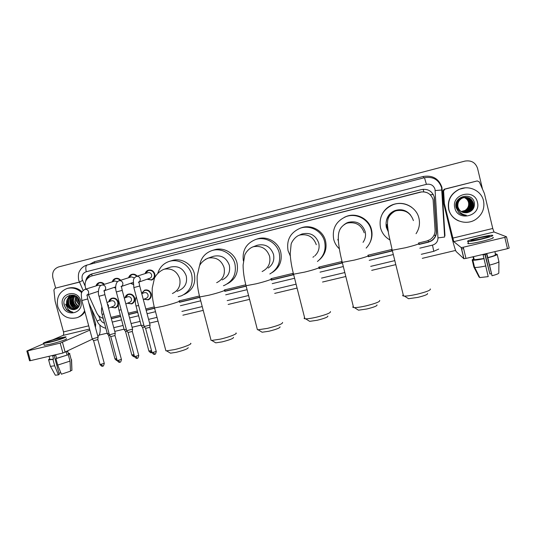 <?xml version="1.0" encoding="UTF-8"?>
<svg xmlns="http://www.w3.org/2000/svg" width="536" height="536" viewBox="0 0 536 536"><rect width="100%" height="100%" fill="white"/><g stroke="black" fill="none" stroke-linecap="round" stroke-linejoin="round"><path stroke-width="0.8" d="M141.645 293.259L144.606 290.13C147.755 289.433 149.939 290.666 151.165 293.835C151.681 296.663 150.703 298.673 148.238 299.852L143.775 299.276M125.062 297.822C125.471 296.046 126.496 294.84 128.138 294.204C131.246 293.52 133.41 294.753 134.63 297.895C135.146 300.723 134.181 302.719 131.722 303.885L127.28 303.276M108.781 301.802C109.19 300.046 110.202 298.86 111.823 298.237C114.898 297.574 117.042 298.8 118.248 301.922C118.771 304.743 117.813 306.733 115.367 307.885L110.945 307.242M145.135 273.595C145.645 271.879 146.717 270.734 148.358 270.164C151.454 269.568 153.584 270.814 154.763 273.916C155.279 276.857 154.241 278.901 151.641 280.053L147.058 279.229M133.25 284.422L130.503 283.35M115.716 288.301L114.108 287.437M104.701 290.599L104.399 290.994M98.376 291.839L97.874 291.484M418.542 243.002L426.777 241.012L429.952 239.693C433.436 237.374 435.138 234.172 435.058 230.078L433.108 199.727C430.957 193.657 426.623 191.131 420.097 192.136L91.254 276.094C85.68 278.559 83.891 282.887 85.881 289.078M421.993 191.821L95.046 275.062M110.992 317.379L120.299 315.128M128.312 313.185L137.357 311.001M145.819 308.957L154.254 306.914M179.238 300.87L199.459 295.979M224.417 289.949L245.803 284.777M270.941 278.693L293.319 273.286M318.766 267.129L342.048 261.501M367.944 255.237L392.044 249.408M88.4 294.619L96.627 312.723C98.021 315.597 100.192 317.439 103.153 318.25M128.613 277.742C129.116 276.04 130.181 274.908 131.802 274.345C133.913 273.809 135.709 274.412 137.196 276.154M112.245 281.849C112.748 280.167 113.8 279.048 115.401 278.492C117.464 277.97 119.233 278.553 120.707 280.254M96.031 285.923C96.527 284.254 97.572 283.142 99.16 282.599C101.183 282.083 102.925 282.66 104.379 284.321M418.904 244.483L428.277 242.225L431.534 240.852C434.917 238.554 436.565 235.405 436.485 231.405L434.314 197.101C432.177 191.091 427.882 188.585 421.423 189.583L91.837 273.923C88.433 275.069 86.383 277.487 85.686 281.186M67.918 308.937L65.593 304.307L67.918 308.937M55.677 288.16L52.87 277.842C51.905 272.395 53.834 268.757 58.652 266.928L465.007 161.081C471.338 160.13 475.526 162.569 477.569 168.405L482.521 189.154M463.593 248.53L461.523 249.026M455.6 250.433L422.288 258.339M395.796 264.63L371.696 270.358M345.814 276.502L322.525 282.036M297.085 288.08L274.7 293.393M249.568 299.363L228.175 304.441M203.224 310.371L182.89 315.195M158.013 321.104L149.584 323.108M141.122 325.118L132.077 327.268M124.064 329.171L114.751 331.382M107.173 333.178L99.14 335.087M111.354 318.732L120.667 316.481M128.68 314.552L137.719 312.367M146.181 310.324L154.616 308.287M179.493 302.284L199.821 297.373M224.778 291.35L246.165 286.184M271.303 280.12L293.688 274.713M319.128 268.57L342.417 262.948M368.306 256.697L392.406 250.882M102.483 318.062L103.214 318.471M87.401 278.486C88.5 276.1 90.262 274.506 92.681 273.708M434.16 197.087L436.324 231.264C436.405 235.25 434.763 238.393 431.393 240.677L428.15 242.044L418.857 244.289M392.359 250.687L368.259 256.51M342.37 262.761L319.081 268.382M293.634 274.526L271.256 279.933M246.118 285.996L224.731 291.162M199.774 297.192L179.439 302.103M154.569 308.106L146.134 310.143M137.672 312.187L128.633 314.371M120.62 316.307L111.307 318.552M65.854 304.22L66.987 307.028M444.954 189.141L477.254 180.927L444.27 189.201L444.954 189.141L443.6 190.943L444.351 203.546L443.674 203.412L451.922 237.542C453.885 245.468 455.305 250.151 456.176 251.585L463.861 258.707L461.174 247.565L453.778 241.649L444.351 203.546M443.674 203.412L442.93 190.977L444.27 189.201M506.507 236.825L509.18 248.068L507.492 248.677L504.805 237.368L506.5 236.785L494.011 231.994L492.758 228.483L484.417 193.503L479.305 181.878L477.254 180.927M461.174 247.565L463.278 247.243L465.978 258.419L507.492 248.677M465.978 258.419L463.861 258.707M463.278 247.243L504.805 237.368M481.174 238.929C487.8 237.267 490.44 236.309 489.1 236.054L479.05 237.83C472.491 239.471 469.864 240.43 471.171 240.691L481.174 238.929M486.588 254.03L492.028 275.745L486.929 253.943L483.103 254.841L488.209 276.616L479.78 277.588L474.722 267.444C476.852 267.551 480.591 267.055 485.918 265.95M491.298 273.695L489.884 273.956L485.194 254.372M473.007 256.771L473.663 259.498L472.149 259.853L473.871 267.015L479.11 277.139L479.512 277.052M479.78 277.588L474.266 267.377L472.531 260.174L474.058 259.819L473.308 256.697M474.058 259.819L483.981 258.499M468.337 243.043C467.553 243.451 467.606 243.672 468.491 243.699C471.003 243.645 475.533 242.862 482.099 241.341C491.117 239.076 494.715 237.756 492.879 237.388M478.675 237.636C469.777 239.867 466.206 241.167 467.968 241.528C470.474 241.461 475.01 240.664 481.569 239.136C490.594 236.865 494.192 235.559 492.363 235.217C489.757 235.304 485.194 236.108 478.675 237.636M484.866 254.446L489.884 273.956M496.778 254.506L496.678 254.111L495.552 254.372M496.678 254.111L495.056 254.091M473.543 258.982L472.149 259.853M472.531 260.174L472.846 260.221C474.889 260.322 478.661 259.786 484.162 258.627M474.266 267.377L474.722 267.444M487.807 257.602C492.564 256.362 495.177 255.417 495.646 254.768L497.187 254.412L498.922 261.662L498.808 273.139C498.353 273.802 496.095 274.673 492.028 275.745M494.902 251.632L495.646 254.768M487.995 257.736C493.676 256.262 496.738 255.156 497.187 254.412M489.75 265.059C495.425 263.591 498.487 262.459 498.922 261.662M448.853 209.409C447.393 200.33 450.923 193.617 459.446 189.255C469.094 184.887 481.415 190.749 483.519 200.786C484.892 208.263 482.447 214.373 476.189 219.103C466.434 226.239 451.171 220.772 448.853 209.409M458.649 220.892C453.429 218.594 450.099 214.742 448.652 209.348C447.198 200.31 450.716 193.617 459.205 189.275L465.047 187.875M463.05 212.417L469.074 211.419C472.129 209.368 473.375 206.568 472.799 203.023C470.843 197.931 467.171 196.29 461.771 198.092C458.3 200.082 456.893 203.017 457.543 206.903L458.072 208.363M463.245 212.477C465.402 212.98 467.486 212.658 469.503 211.519C472.578 209.462 473.831 206.648 473.255 203.077C471.285 197.958 467.593 196.303 462.166 198.119C458.722 200.075 457.295 202.983 457.878 206.842M463.097 212.43L469.181 211.445C472.243 209.388 473.482 206.588 472.913 203.037C470.956 197.938 467.271 196.29 461.871 198.099C458.394 200.089 456.98 203.03 457.63 206.923L458.005 208.035M463.292 212.49C465.469 213.013 467.573 212.692 469.61 211.546C472.692 209.482 473.945 206.662 473.368 203.09C471.399 197.965 467.7 196.31 462.26 198.126C458.997 199.935 457.536 202.695 457.878 206.394L457.992 206.996C459.426 211.204 462.434 213.107 467.024 212.698C472.31 211.439 474.769 208.189 474.4 202.943C472.363 191.138 453.047 196.323 456.062 207.559L458.749 212.564C460.873 214.44 463.385 215.331 466.293 215.238C461.362 214.454 458.555 211.72 457.885 207.03L457.878 206.394M462.903 212.37L468.752 211.345C471.794 209.301 473.033 206.514 472.464 202.983C470.514 197.911 466.856 196.276 461.483 198.072L461.389 198.065C457.938 200.042 456.531 202.963 457.181 206.829L458.367 209.388M461.483 198.072C458.025 200.055 456.625 202.977 457.268 206.849L458.293 209.167M461.007 198.039C457.577 200.008 456.183 202.916 456.826 206.755L458.655 210.085M462.856 212.35L468.645 211.318C471.687 209.281 472.92 206.494 472.35 202.97C471.392 199.714 469.214 197.818 465.831 197.281M462.715 212.296L468.33 211.244C471.358 209.214 472.585 206.44 472.022 202.93C470.085 197.891 466.447 196.263 461.101 198.045C457.664 200.015 456.27 202.923 456.913 206.769L458.588 209.931M456.471 206.682L458.896 210.561M462.668 212.283L468.223 211.218C471.245 209.194 472.477 206.427 471.908 202.916C470.983 199.761 468.893 197.885 465.63 197.281M460.726 198.019C457.308 199.982 455.915 202.876 456.558 206.695L458.843 210.454M456.123 206.608L459.084 210.889M462.488 212.209L467.807 211.117C470.816 209.1 472.035 206.353 471.472 202.863C470.588 199.801 468.571 197.945 465.422 197.288M456.21 206.621L459.044 210.815M462.528 212.229L467.915 211.144C470.923 209.127 472.142 206.367 471.58 202.876C470.688 199.794 468.652 197.931 465.476 197.288M462.3 212.129L467.399 211.023C470.387 209.02 471.6 206.28 471.037 202.809C470.193 199.848 468.256 198.012 465.221 197.302M455.948 206.876L459.198 211.063M462.347 212.149L467.499 211.043C470.494 209.04 471.707 206.3 471.144 202.822C470.293 199.834 468.33 197.998 465.275 197.302M462.126 212.048L466.99 210.923C469.958 208.933 471.171 206.213 470.608 202.762C469.804 199.895 467.941 198.079 465.02 197.322M462.166 212.068L467.091 210.95C470.065 208.953 471.278 206.226 470.715 202.775C469.898 199.881 468.015 198.065 465.074 197.315M461.945 211.961L466.588 210.829C469.543 208.846 470.742 206.139 470.186 202.709C469.415 199.935 467.627 198.153 464.819 197.349M461.992 211.981L466.688 210.856C469.643 208.866 470.849 206.159 470.293 202.722C469.516 199.928 467.707 198.132 464.873 197.342M461.777 211.867L466.186 210.735C469.127 208.765 470.32 206.072 469.771 202.662C469.04 199.982 467.325 198.22 464.625 197.375M461.818 211.894L466.287 210.755C469.228 208.785 470.427 206.085 469.871 202.668C469.134 199.975 467.399 198.206 464.672 197.369M461.603 211.774L465.797 210.641C468.719 208.678 469.905 206.005 469.355 202.608C468.658 200.029 467.017 198.293 464.424 197.409M461.65 211.8L465.891 210.661C468.819 208.698 470.005 206.018 469.456 202.621C468.752 200.015 467.091 198.273 464.478 197.402M461.436 211.673L465.409 210.548C468.31 208.598 469.489 205.938 468.946 202.561C468.283 200.069 466.715 198.367 464.23 197.449M461.476 211.7L465.503 210.574C468.41 208.618 469.59 205.951 469.047 202.575C468.377 200.062 466.789 198.347 464.277 197.436M461.275 211.573L465.02 210.46C467.908 208.517 469.08 205.871 468.538 202.514C467.915 200.116 466.414 198.441 464.035 197.489M461.315 211.599L465.114 210.481C468.008 208.538 469.181 205.884 468.638 202.521C468.008 200.102 466.488 198.421 464.082 197.476M477.442 202.293C481.308 216.222 457.617 221.998 454.836 207.921C450.89 194.106 474.588 188.096 477.442 202.293M468.806 202.347L469.107 204.672M471.412 207.68L472.089 204.203M462.595 214.769L466.293 215.238M427.527 293.48C428.03 294.371 424.78 295.678 417.785 297.4L408.559 298.713L407.42 297.989M403.246 294.867C402.409 295.457 402.502 295.839 403.528 296.006L404.412 296.08C407.239 296.093 411.44 295.483 417.001 294.244C426.596 291.879 431.031 290.11 430.308 288.951M410.616 215.104C406.409 210.092 401.136 208.605 394.811 210.641C390.442 212.497 387.675 215.686 386.51 220.202M389.806 239.88C385.009 237.093 381.907 233.046 380.493 227.733C378.778 217.02 382.972 209.335 393.069 204.692C403.628 200.558 416.566 207.258 418.938 218.179C420.177 223.733 419.212 228.905 416.043 233.696M382.436 213.67C384.848 209.355 388.392 206.313 393.076 204.538C399.843 202.313 406.094 203.271 411.809 207.405M386.557 226.226L387.89 229.555M387.649 227.545L386.791 225.14M387.541 226.219L386.945 224.417M376.996 304.897C377.418 305.835 374.034 307.195 366.845 308.984L358.49 310.183L357.405 309.493M353.304 306.431C352.514 307.007 352.608 307.376 353.579 307.537L354.41 307.604C356.942 307.617 360.741 307.061 365.807 305.929C375.669 303.476 380.285 301.641 379.669 300.415M363.04 242.339C365.331 239.049 366.041 235.445 365.163 231.539C362.088 223.438 356.319 220.41 347.844 222.447L344.132 224.544M345.418 223.807L346.209 223.177M346.075 223.512L346.779 222.896M339.355 248.818C336.541 246.212 334.652 243.063 333.7 239.358C331.965 228.631 336.112 221.033 346.156 216.564C356.4 212.752 368.815 219.398 371.173 230.045C372.634 236.925 370.966 242.949 366.162 248.108M344.367 217.281L346.799 216.249C356.902 212.49 369.15 219.043 371.482 229.549C372.54 234.051 372.044 238.386 370.008 242.547M327.851 316.005C328.179 316.99 324.649 318.404 317.272 320.253L309.701 321.352L308.669 320.709M304.615 317.714C303.885 318.263 303.972 318.619 304.884 318.773L305.661 318.833C307.925 318.846 311.369 318.33 315.992 317.299C326.109 314.766 330.926 312.85 330.444 311.57M314.806 255.86C318.491 252.349 319.804 248.088 318.752 243.069C315.758 235.157 310.163 232.135 301.976 233.991L300.147 234.795M290.311 255.994L288.067 250.694C286.311 240.001 290.391 232.497 300.321 228.182C310.264 224.604 322.257 231.197 324.615 241.615C326.23 249.736 323.831 256.362 317.413 261.488M301.574 227.713L300.321 228.182L301.574 227.713C311.389 224.189 323.221 230.688 325.546 240.965C327.087 248.449 325.05 254.727 319.429 259.806M312.937 257.22L313.982 256.523M280.04 326.819C280.248 327.851 276.569 329.318 269.012 331.228L262.131 332.233L261.166 331.637M257.139 328.715L257.401 329.714L258.118 329.774L267.504 328.367C277.876 325.747 282.894 323.764 282.572 322.417M268.208 268.06C272.871 264.663 274.633 260.081 273.494 254.312C270.559 246.567 265.126 243.552 257.186 245.267L256.369 245.575M243.364 260.891C242.058 250.607 246.125 243.485 255.558 239.525C265.226 236.148 276.857 242.681 279.209 252.892C280.924 262.205 277.802 269.233 269.843 273.976M257.046 239.029L257.387 238.915C266.935 235.579 278.412 242.024 280.737 252.101C282.405 260.858 279.598 267.645 272.308 272.462M233.508 337.352C233.582 338.424 229.75 339.945 222.011 341.908L215.753 342.839L214.842 342.29M210.836 339.449L211.077 340.387L211.747 340.434L220.289 339.141C229.053 337.184 237.977 333.653 235.994 332.983M222.145 279.919C228.142 276.965 230.54 272.087 229.341 265.28C226.46 257.682 221.167 254.68 213.462 256.282L213.087 256.409M199.647 265.628C200.819 258.164 204.886 253.16 211.854 250.614C221.261 247.391 232.57 253.863 234.922 263.893C236.671 273.762 233.227 280.891 224.584 285.273L223.445 285.695M211.854 250.614L214.233 249.863C223.532 246.681 234.688 253.072 237.013 262.968C238.728 272.422 235.512 279.377 227.351 283.832M188.196 347.609C188.123 348.728 184.129 350.303 176.223 352.32L170.515 353.177L169.671 352.681M165.657 349.914L165.885 350.785L166.508 350.832L174.3 349.64C183.098 347.676 192.632 343.938 190.655 343.275M177.141 291.376L179.165 290.465C185.108 287.604 187.479 282.774 186.26 275.986C183.426 268.516 178.26 265.534 170.77 267.035L163.735 269.36C157.597 272.06 154.743 277.253 154.408 278.439L152.258 288.06C151.909 294.405 152.666 301.024 154.515 307.925L154.395 307.456M157.859 273.105C159.728 267.27 163.5 263.384 169.175 261.441C178.341 258.352 189.355 264.771 191.707 274.633C193.476 284.495 190.072 291.55 181.483 295.792L178.2 296.71M169.175 261.441L172.083 260.556C181.135 257.508 192.015 263.839 194.334 273.574C196.076 283.316 192.712 290.278 184.223 294.465M138.904 282.043L139.715 286.003L133.853 287.604L133.357 280.449C133.926 278.646 133.531 278.251 136.358 276.429L147.983 272.677C149.738 272.335 150.951 273.038 151.614 274.794C151.909 276.462 151.32 277.615 149.846 278.264L139.018 282.03M145.283 273.548L148.244 270.539C151.145 269.976 153.155 271.149 154.254 274.064C154.743 276.817 153.765 278.74 151.326 279.819L147.206 279.182M150.107 324.97L144.231 326.558M150.087 325.124L149.765 327.335L145.558 328.36M121.451 286.425L122.215 290.358L116.346 291.959C115.253 289.152 115.133 281.99 118.999 280.797L131.36 276.871L134.409 277.876M128.747 277.702L131.675 274.727C133.605 274.224 135.266 274.76 136.66 276.328M132.6 329.117L126.724 330.719M132.586 329.265L132.245 331.476L128.057 332.501M133.23 284.187L130.637 283.31M104.178 290.767L104.889 294.666L99.019 296.274C97.646 293.621 98.503 285.172 101.806 285.132L114.892 281.018L117.565 281.648M112.366 281.815L115.26 278.874C117.15 278.385 118.784 278.908 120.165 280.429M115.274 333.218L109.398 334.826M115.253 333.359L114.892 335.576L110.724 336.601M115.709 288.12L114.228 287.397M84.822 289.406L98.584 285.132L100.942 285.534M96.138 285.889L99.006 282.981C100.848 282.505 102.456 283.008 103.823 284.495M98.121 337.278L92.239 338.899M98.101 337.412L97.719 339.63L93.572 340.661M98.376 291.711L97.974 291.45M144.13 292.763L144.298 292.696C146.08 292.294 147.32 292.991 148.016 294.78C148.305 296.388 147.755 297.52 146.355 298.184L143.3 299.477M141.705 293.5L144.499 290.519C147.454 289.862 149.504 291.021 150.656 293.996C151.139 296.649 150.227 298.532 147.909 299.637L143.909 299.222M144.573 327.054L142.556 327.355M143.876 325.231L141.249 325.607M127.615 296.83L127.756 296.776C129.518 296.381 130.744 297.078 131.434 298.86C131.729 300.462 131.179 301.587 129.786 302.244L125.826 303.879M125.183 297.775L128.017 294.592C130.938 293.956 132.968 295.108 134.107 298.063C134.596 300.716 133.685 302.585 131.387 303.684L127.401 303.229M127.066 331.208L125.498 331.402M126.369 329.392L124.198 329.667M111.247 300.864L111.374 300.817C113.116 300.435 114.329 301.125 115.012 302.894C115.307 304.495 114.764 305.614 113.377 306.264L108.527 308.213M108.882 301.761L111.689 298.632C114.577 298.003 116.587 299.155 117.726 302.09C118.208 304.736 117.31 306.599 115.019 307.684L111.046 307.202M109.733 335.308L108.607 335.409M109.036 333.506L107.307 333.68M58.927 287.249L79.228 282.191M58.987 287.236L79.341 282.057M99.817 325.01C100.714 330.9 100.071 334.725 97.88 336.494M92.406 339.154L62.9 353.036L60.193 343.12L89.854 330.102M43.818 343.636L26.854 351L27.705 350.846L30.411 360.668L62.9 353.036M30.411 360.668L29.54 360.741M27.705 350.846L60.193 343.12M52.803 339.784L62.967 335.422C63.724 334.893 63.898 333.727 63.496 331.911L55.094 301.105L53.915 289.936L54.886 288.381L58.94 287.242M95.462 327.536L95.683 324.153L91.602 309.038M50.994 341.713C57.044 340.286 64.769 337.653 62.746 337.714L58.384 338.511C52.461 339.904 44.669 342.544 46.666 342.497L50.994 341.713M49.821 359.127L49.935 359.542L53.533 359.053L52.655 355.837L55.664 355.133L56.541 358.35L68.273 354.725L70.015 361.11L70.497 371.167L61.392 374.188L57.707 365.096L55.938 358.644L56.541 358.35M44.173 344.909L44.274 345.298L50.156 344.239C58.424 342.31 68.903 338.692 66.136 338.765M59.684 337.948C51.657 339.837 41.044 343.422 43.751 343.375L49.627 342.303C57.895 340.36 68.38 336.776 65.62 336.869L59.684 337.948M70.477 370.724L71.904 370.396L71.429 360.38L69.693 354.021L68.487 354.303L67.764 351.073M69.693 354.021L69.781 353.398L68.42 353.479M50.257 365.833L48.642 359.944L48.823 359.274L49.801 359.046M48.642 359.944L52.923 359.355L54.692 365.793L58.384 374.878L59.288 374.389L54.123 355.509M53.533 359.053L52.923 359.355M71.429 360.38L71.569 359.723M50.397 366.349L54.692 365.793M55.114 374.798L55.342 375.22L58.384 374.878M60.756 372.614L58.987 373.277M66.196 351.83L67.06 355.006M66.618 351.629L67.375 351.261M68.487 354.303L67.623 351.14M55.938 358.644L68.273 354.725M57.707 365.096L70.015 361.11M84.634 310.813C82.946 314.136 80.413 316.428 77.037 317.701C67.871 319.764 61.452 316.099 57.788 306.699C56.159 297.815 59.248 291.752 67.04 288.515C72.534 287.108 77.425 288.529 81.727 292.777M67.04 288.515L68.099 288.207C73.238 286.861 77.914 288.067 82.122 291.832M72.206 295.845C69.345 297.581 68.193 300.187 68.755 303.664C70.156 307.778 72.789 309.5 76.648 308.837M71.992 295.879C68.99 297.581 67.771 300.22 68.34 303.805C69.801 308.026 72.507 309.734 76.46 308.917L76.46 308.917M73.09 295.778C70.765 297.601 69.868 300.039 70.404 303.108C71.549 306.713 73.821 308.495 77.224 308.455M72.869 295.785C70.41 297.587 69.452 300.073 69.995 303.242C71.194 306.967 73.546 308.743 77.063 308.575M74.002 295.832C72.186 297.674 71.529 299.912 72.032 302.552C72.976 305.714 74.926 307.49 77.874 307.885M73.774 295.805C71.831 297.648 71.114 299.946 71.63 302.693C72.621 305.962 74.645 307.744 77.713 308.039M74.96 296.026C73.62 297.822 73.184 299.812 73.646 302.002C74.404 304.716 76.018 306.431 78.491 307.155M74.712 295.966C73.258 297.781 72.769 299.838 73.244 302.143C74.048 304.964 75.75 306.699 78.336 307.349M75.958 296.388L75.241 301.466C75.811 303.678 77.077 305.272 79.04 306.237M75.703 296.281L74.846 301.601C75.462 303.939 76.816 305.567 78.913 306.485M77.037 296.984L76.822 300.924L79.502 305.038M76.755 296.803L76.434 301.058L79.402 305.373M78.223 298.317L78.39 300.395L79.77 303.255M77.894 297.889L78.001 300.529L79.737 303.798M75.677 295.986L71.161 296.086C67.797 297.447 66.27 300.026 66.571 303.825L66.692 304.361C68.052 308.113 70.591 309.862 74.316 309.594C78.45 308.609 80.192 305.808 79.542 301.192C77.124 290.76 61.412 295.008 64.186 305.058L66.484 309.574C68.306 311.275 70.397 312.113 72.755 312.086C68.997 311.222 66.926 308.662 66.551 304.401L66.571 303.825M71.362 296.026C67.931 297.594 66.511 300.328 67.094 304.227C68.32 308.026 70.732 309.815 74.316 309.594M77.023 296.978C75.208 295.792 73.251 295.49 71.161 296.086M73.003 295.504L72.407 295.751M74.115 295.289L72.193 295.792M73.847 295.323L73.278 295.658M73.633 295.356L73.057 295.671M74.337 295.37L73.948 295.658M80.742 300.984C84.534 313.379 65.513 318.022 62.598 305.5C58.752 293.199 77.774 288.375 80.742 300.984M84.896 311.764C83.201 314.391 80.923 316.233 78.062 317.299L77.727 317.426M76.822 297.721C76.628 300.441 77.452 302.827 79.301 304.884M72.085 299.081C71.817 301.996 72.702 304.535 74.718 306.706M70.471 299.544C70.183 302.525 71.08 305.118 73.157 307.322M69.908 295.135L67.549 298.914M67.201 300.488C66.866 303.604 67.797 306.297 69.995 308.569M72.44 298.05C71.791 301.694 72.836 304.756 75.576 307.229M70.839 298.525C70.162 302.23 71.221 305.332 74.008 307.832M70.095 295.088L67.925 298.378M67.583 299.497C66.853 303.309 67.938 306.498 70.832 309.058M63.985 303.108C64.735 308.615 67.663 311.61 72.755 312.086M427.112 192.665L423.802 191.834L423.165 189.282M428.505 241.957L428.177 240.57M433.919 235.431L435.755 235.257M430.267 194.762L433.296 194.514M92.078 275.866L91.723 274.07M419.735 192.156L420.097 192.136M95.314 274.988L91.529 276.02M419.802 248.168L432.492 245.113C436.076 243.981 437.905 241.575 437.972 237.91L435.024 189.349C433.604 185.335 430.736 183.667 426.415 184.344L86.276 271.739C82.892 273.005 81.526 275.538 82.189 279.336L85.01 285.768M86.276 271.739C85.432 267.98 85.733 265.735 87.18 265.005L424.485 177.697C433.055 176.344 438.75 179.654 441.577 187.62L444.639 237.026L437.972 237.91M424.485 177.697L426.415 184.344M79.422 282.231L82.557 280.375M89.412 264.429L94.457 261.729L423.239 176.491L423.621 177.919M423.239 176.491C432.612 175.011 438.843 178.629 441.939 187.352L444.96 235.719L444.565 235.746M98.55 315.563L100.379 319.59C101.25 321.406 102.624 322.605 104.48 323.188M112.259 322.089L121.565 319.851M129.585 317.928L138.623 315.751M147.085 313.721L155.52 311.691M180.391 305.714L200.725 300.823M225.683 294.827L247.069 289.688M272.208 283.645L294.586 278.264M320.032 272.147L343.321 266.553M369.21 260.329L393.31 254.533M94.457 261.729L94.49 263.116M435.205 190.555L442.327 189.979M88.802 302.86L97.083 321.098L100.379 319.59M432.492 245.113L433.785 251.317L438.723 249.066M453.778 241.649L494.011 231.994M452.712 238.138L492.758 228.483M443.634 203.124L444.304 203.251M443.6 190.943L442.93 190.977M413.417 220.598C410.61 212.712 404.988 209.409 396.56 210.675L394.851 211.218C387.964 214.568 385.116 219.934 386.322 227.324L388.185 231.552M418.596 243.223C420.559 243.532 416.224 245.032 405.591 247.733L392.252 250.245C391.267 250.265 391.22 250.057 392.097 249.629M364.212 232.805C361.425 225.033 355.917 221.757 347.703 222.983L346.33 223.405C338.196 227.8 338.29 233.91 338.33 240.128C338.839 246.855 340.152 254.272 342.276 262.379C341.345 262.399 341.298 262.198 342.122 261.782M367.984 255.397C369.793 255.759 365.257 257.327 354.376 260.094L342.276 262.379L353.579 307.537M337.821 239.358L338.39 241.1M316.287 244.704C313.513 237.033 308.126 233.79 300.113 234.969L298.974 235.317C294.452 237.113 291.256 242.788 291.108 244.349L290.197 253.964C290.552 260.282 291.678 267.029 293.554 274.204C292.683 274.218 292.636 274.03 293.406 273.635M318.793 267.236C322.123 267.055 313.975 269.876 304.549 272.127L293.554 274.204L304.884 318.773M262.117 271.544C268.328 268.382 270.814 263.303 269.595 256.288C266.834 248.724 261.555 245.508 253.742 246.654L252.771 246.942C248.624 248.523 245.321 253.146 244.718 255.237L243.096 265.032C243.13 271.518 244.115 278.419 246.051 285.728L245.91 285.192M270.955 278.754C274.278 278.566 265.514 281.574 256.054 283.832L246.051 285.728L257.401 329.714M216.671 282.68C222.849 279.638 225.314 274.6 224.075 267.585C221.341 260.114 216.162 256.938 208.544 258.044L205.174 259.458M224.417 289.963C227.72 289.768 218.313 292.971 208.832 295.229L199.72 296.964L199.586 296.462M172.398 293.52C178.522 290.579 180.954 285.601 179.694 278.599C176.981 271.223 171.902 268.074 164.465 269.146L163.735 269.36M179.118 300.877C182.394 300.669 172.317 304.073 162.844 306.331L154.515 307.925L165.885 350.785M149.825 327.302L156.251 351.448L152.043 352.621M154.737 354.249L153.457 352.567M136.385 276.415C138.214 276.06 139.474 276.797 140.177 278.64C140.486 280.382 139.869 281.594 138.335 282.264L138.469 282.217M144.264 326.699L133.833 287.551M132.318 331.429L138.744 355.448L134.536 356.634M137.229 358.242L135.903 356.587M118.999 280.797L119.032 280.79C120.841 280.435 122.094 281.172 122.791 283.001C123.099 284.737 122.489 285.943 120.962 286.613M126.757 330.853L116.332 291.906M114.992 335.516L121.417 359.415L117.203 360.607M119.897 362.195L118.53 360.56M101.853 285.112C103.649 284.77 104.889 285.507 105.579 287.323C105.894 289.051 105.291 290.251 103.77 290.907M109.431 334.96L99.006 296.22M97.84 339.563L104.259 363.334L100.044 364.54M102.745 366.115L101.324 364.493M87.08 295.055L87.736 298.934L81.861 300.549C81.191 295.41 81.13 292.864 81.686 292.904C81.526 292.127 82.557 290.968 84.788 289.42L84.849 289.4C86.618 289.058 87.85 289.795 88.541 291.597C88.849 293.326 88.252 294.512 86.752 295.169M92.272 339.027L81.847 300.495M151.507 350.624L148.874 351.02M151.507 352.601L150.254 350.959M138.63 305.533L136.023 305.996M134.007 354.665L131.823 354.939M134.456 356.507L133.149 354.886M124.955 300.629L125.35 302.103M121.123 309.801L118.972 310.156M116.681 358.658L114.932 358.825M117.136 360.36L116.218 358.772M107.334 303.771L108.466 305.466L108.326 307.47M103.79 314.016L102.081 314.27M62.967 335.422L89.566 329.037M63.496 331.911L88.701 325.834M94.617 324.414L95.683 324.153M62.491 342.417L65.191 352.32M148.238 299.852L148.66 299.671M131.722 303.885L132.091 303.738M87.087 265.032C84.567 265.735 82.497 267.102 80.862 269.126C79.703 271.042 77.613 272.59 78.685 280.207L83.147 290.425M97.083 321.098C98.671 324.716 101.599 327.127 105.867 328.32M113.759 327.69L123.072 325.466M131.086 323.556L140.131 321.392M148.586 319.376L157.021 317.366M181.898 311.429L202.233 306.572M227.184 300.622L248.577 295.517M273.708 289.52L296.093 284.174M321.533 278.104L344.822 272.549M370.711 266.372L394.811 260.617M421.303 254.299L433.792 251.317M92.192 273.829L91.837 273.923M461.282 247.585L463.968 258.741M444.746 189.208L444.063 189.262M489.214 236.523L489.1 236.054M474.26 259.846L473.496 256.657M468.491 243.699L467.968 241.528M474.581 267.43L472.846 260.221M408.559 298.713L404.412 296.08M394.811 210.641L394.851 211.218C386.838 216.075 387.588 221.261 387.488 225.241L388.546 233.649L392.252 250.245L403.528 296.006M358.49 310.183L354.41 307.604M347.844 222.447L346.33 223.405M346.156 216.564L346.799 216.249M309.701 321.352L305.661 318.833M301.976 233.991L298.974 235.317M262.131 332.233L258.118 329.774M257.186 245.267L252.771 246.942M255.558 239.525L257.387 238.915M215.753 342.839L211.747 340.434M213.462 256.282L207.7 258.285C203.486 260.389 200.725 262.988 199.432 266.077L197.174 275.966C196.9 282.579 197.744 289.581 199.72 296.964L211.077 340.387M170.515 353.177L166.508 350.832M156.284 351.589C155.018 356.092 154.877 353.425 154.616 354.296C154.408 353.76 154.85 355.757 152.077 352.762L145.604 328.447M148.244 270.539L150.1 269.956M151.474 279.765L153.236 279.135M139.729 286.057L150.073 324.97M145.631 328.447L144.305 326.699M138.777 355.582C137.511 360.078 137.377 357.425 137.102 358.289C136.908 357.753 137.343 359.743 134.57 356.768L128.097 332.588M131.675 274.727L133.538 274.151M133.156 282.445L121.551 286.412M122.228 290.411L132.573 329.111M128.124 332.588L126.798 330.853M121.451 359.542C120.506 363.73 119.91 361.525 119.763 362.249C119.575 361.713 120.004 363.696 117.243 360.741L110.771 336.688L109.465 334.96M115.26 278.874L117.129 278.298M115.682 286.907L104.265 290.747M104.902 294.72L115.247 333.211M104.292 363.462C103.006 367.951 102.905 365.284 102.597 366.168C102.43 365.632 102.832 367.602 100.085 364.668L93.612 340.742M99.006 282.981L100.875 282.412M98.376 291.316L87.147 295.035M87.75 298.981L98.095 337.271M93.633 340.742L92.306 339.027M151.989 352.42L151.393 352.648C151.206 352.125 151.608 354.075 148.914 351.147L142.596 327.442L141.316 325.741M144.298 292.696L141.765 293.708M144.499 290.519L146.187 289.862M141.283 325.734L136.05 306.09C135.045 302.512 135.139 299.443 136.318 296.877M148.298 299.47L149.899 298.78M134.502 356.507L134.328 356.554C134.141 356.025 134.583 357.981 131.856 355.067L125.538 331.483M127.756 296.776L124.285 298.123M128.017 294.592L129.725 293.942M124.231 329.787L118.992 310.237C118.121 307.088 118.121 304.274 118.985 301.802M125.565 331.483L124.265 329.787M131.722 303.537L133.35 302.853M111.374 300.817L106.986 302.485M111.689 298.632L113.411 297.989M117.17 360.46C116.995 360.889 116.258 360.38 114.965 358.946L108.647 335.482M107.341 333.801L102.101 314.351C101.371 312.274 101.291 309.761 101.853 306.813M108.674 335.489L107.374 333.801M115.307 307.564L116.962 306.887M26.854 351L29.56 360.808M49.935 359.542L49.044 356.293M44.274 345.298L43.751 343.375M71.918 369.887L71.583 360.272M55.342 375.22L50.478 366.356M72.802 295.564L73.211 295.43"/></g></svg>
